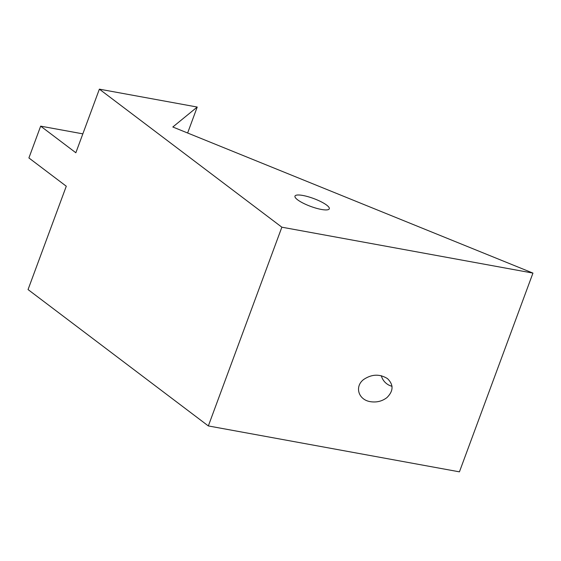 <?xml version="1.0" encoding="UTF-8"?>
<svg xmlns="http://www.w3.org/2000/svg" width="561" height="561" viewBox="0 0 561 561"><rect width="100%" height="100%" fill="white"/><g stroke="black" fill="none" stroke-linecap="round" stroke-linejoin="round"><path stroke-width="0.84" d="M208.341 425.939L281.86 227.191L99.374 89.157L75.847 152.76L40.665 126.148L28.906 157.95L66.282 186.224L28.05 289.567L208.341 425.939L459.431 471.843L532.95 273.095L172.816 126.996L197.227 107.046L187.626 132.999M281.86 227.191L532.95 273.095M370.428 401.676C358.402 399.874 354.328 386.592 363.626 379.524C371.712 374.096 379.657 373.787 387.462 378.605C393.71 384.685 393.534 391.017 386.936 397.595C382.139 401.262 376.634 402.623 370.428 401.676M381.312 375.695A14.369 13.857 -129.3 0 0 390.049 385.638A14.369 13.857 -129.3 0 0 392.055 386.284M99.374 89.157L197.227 107.046M302.891 195.473A18.289 4.208 -159.7 0 1 321.053 201.736A18.289 4.208 -159.7 0 1 329.286 208.804A18.289 4.208 -159.7 0 1 310.668 206.406A18.289 4.208 -159.7 0 1 294.974 196.112A18.289 4.208 -159.7 0 1 302.891 195.473M40.665 126.148L82.839 133.855"/></g></svg>

